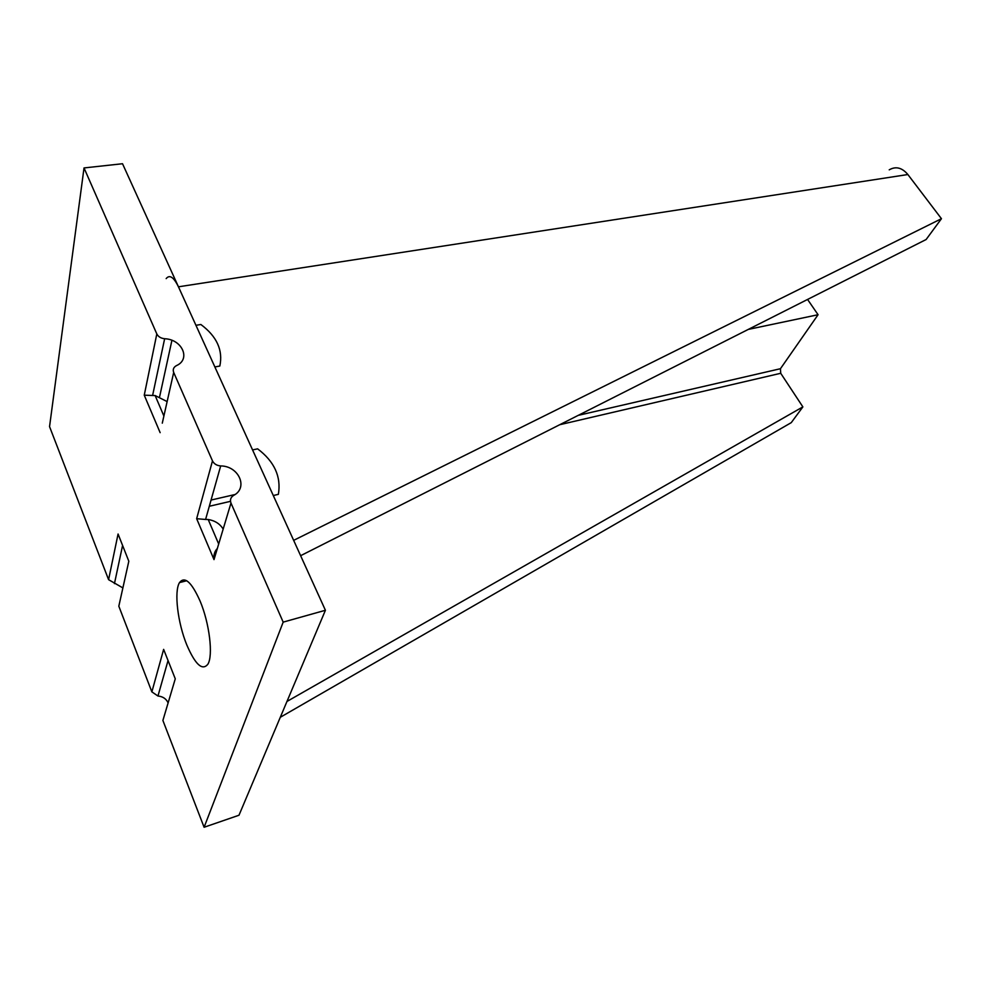 <?xml version="1.0" encoding="UTF-8"?>
<svg xmlns="http://www.w3.org/2000/svg" width="991" height="991" viewBox="0 0 991 991"><rect width="100%" height="100%" fill="white"/><g stroke="black" fill="none" stroke-linecap="round" stroke-linejoin="round"><path stroke-width="1.49" d="M186.853 645.067C177.723 622.992 173.908 591.367 179.507 582.597C184.685 575.907 191.523 582.027 200.033 600.942C209.473 623.116 213.399 655.745 207.813 664.304C202.275 670.969 195.289 664.565 186.853 645.067M164.642 338.736C182.121 339.294 191.102 359.225 176.472 365.605C173.561 367.227 172.632 369.494 173.685 372.418L212.483 460.889C214.044 463.912 216.769 465.597 220.683 465.931C238.732 465.931 248.568 487.77 233.653 495.389C230.705 497.296 229.801 499.86 230.977 503.069L283.178 622.125L204.096 827.262L238.992 815.234L325.42 610.27L273.293 495.537L278.372 494.336C281.345 476.683 274.42 461.521 257.61 448.836L252.569 449.926L214.861 366.955L219.829 366.038C223.173 350.257 216.843 336.407 200.863 324.491L195.945 325.308L122.525 163.738L84.024 167.937L156.813 333.942C158.25 336.717 160.864 338.315 164.642 338.736L152.602 395.483L155.129 395.545L163.887 416.009M122.884 587.911L108.589 579.673L49.55 426.613L84.024 167.937M108.589 579.673L118.065 534.013L128.818 561.24L118.821 606.195L151.871 691.879L163.639 649.378L175.271 678.823L162.896 720.457L204.096 827.262M325.42 610.27L283.178 622.125M168.111 702.904C166.265 698.804 162.883 696.5 157.965 696.016L151.871 691.879M223.173 529.083C219.965 523.843 214.973 520.647 208.197 519.495L218.689 544.009M220.683 465.931L205.583 519.47L208.197 519.495M167.132 401.59L155.129 395.545M173.685 372.418L162.289 423.157M152.602 395.483L144.252 395.186L156.813 333.942M230.977 503.069L214.006 559.605C213.499 554.935 214.613 551.244 217.339 548.506M205.583 519.47L196.652 518.689L212.483 460.889M300.62 555.691L926.114 239.525L941.45 218.701L907.867 174.527C902.045 167.615 895.827 166.054 889.212 169.833M280.292 717.286L791.264 422.637L802.871 406.892L286.956 701.467M907.867 174.527L178.454 286.808C173.698 277.096 169.61 274.358 166.166 278.607M178.454 286.808L293.658 540.355L941.45 218.701M159.625 396.747L171.914 340.347M802.871 406.892L780.722 373.285L780.45 368.714L818.071 314.729L807.566 299.443M748.255 329.421L818.071 314.729M160.146 432.658L144.252 395.186M214.006 559.605L196.652 518.689M168.049 660.539L157.965 696.016M122.587 545.471L114.448 583.625M780.45 368.714L578.261 415.353M235.028 494.521L211.058 500.059M780.722 373.285L559.729 424.718M230.494 501.335L209.299 506.265M186.729 580.738L179.507 582.597"/></g></svg>
